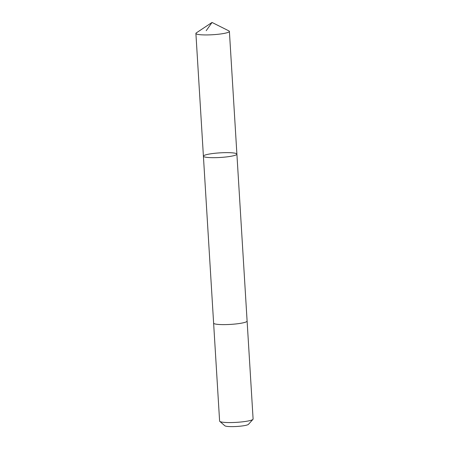 <?xml version="1.0" encoding="UTF-8"?>
<svg xmlns="http://www.w3.org/2000/svg" width="449" height="449" viewBox="0 0 449 449"><rect width="100%" height="100%" fill="white"/><g stroke="black" fill="none" stroke-linecap="round" stroke-linejoin="round"><path stroke-width="0.67" d="M247.107 321.035A16.781 2.307 176.5 0 1 247.113 321.074A16.776 2.307 176.5 0 1 240.821 323.274A16.776 2.307 176.5 0 1 223.17 324.616A16.776 2.307 176.5 0 1 213.617 323.123L203.408 156.185A16.776 2.307 -3.5 0 0 212.961 157.678A16.776 2.307 -3.5 0 0 230.612 156.336A16.776 2.307 -3.5 0 0 236.898 154.136A16.776 2.307 -3.5 0 0 220.01 152.856A16.776 2.307 -3.5 0 0 203.408 156.185A16.776 2.307 -3.5 0 0 212.961 157.678A16.776 2.307 -3.5 0 0 230.612 156.336A16.776 2.307 -3.5 0 0 236.898 154.136L229.394 31.391A16.781 2.307 176.5 0 1 223.102 33.596A16.781 2.307 176.5 0 1 205.451 34.938A16.781 2.307 176.5 0 1 195.899 33.439A16.781 2.307 176.5 0 1 196.32 32.884L212.035 22.45L228.906 30.891A16.781 2.307 176.5 0 1 229.394 31.391M236.898 154.136L247.107 321.074A16.781 2.307 176.5 0 1 230.505 324.403A16.781 2.307 176.5 0 1 213.617 323.123A16.781 2.307 176.5 0 1 213.617 323.084M247.113 321.074L253.101 419.024A16.781 2.307 176.5 0 1 252.961 419.355A16.781 2.307 176.5 0 1 236.494 422.352A16.781 2.307 176.5 0 1 219.786 421.381A16.781 2.307 176.5 0 1 219.606 421.072L213.617 323.123M252.961 419.355L248.46 424.344A11.938 1.639 176.5 0 1 236.746 426.471A11.938 1.639 176.5 0 1 224.865 425.787L219.786 421.381M206.214 30.672L212.035 22.45M203.408 156.185L195.899 33.439"/></g></svg>
